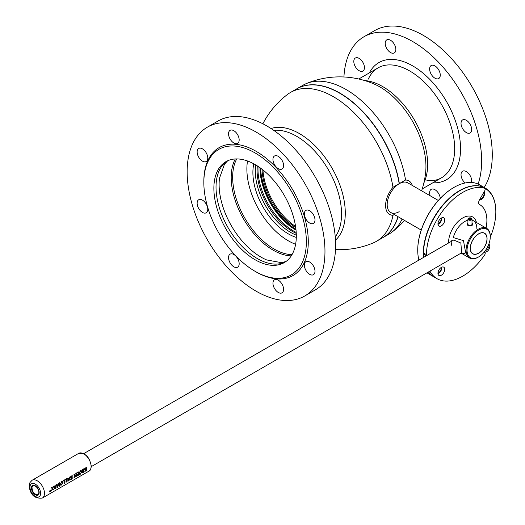<?xml version="1.0" encoding="UTF-8"?>
<svg xmlns="http://www.w3.org/2000/svg" width="525" height="525" viewBox="0 0 525 525"><rect width="100%" height="100%" fill="white"/><g stroke="black" fill="none" stroke-linecap="round" stroke-linejoin="round"><path stroke-width="0.79" d="M262.868 123.782A86.408 86.408 0 0 1 287.438 94.493A85.949 49.619 60 0 1 290.463 92.479A85.949 49.619 60 0 1 333.434 96.738A85.949 49.619 60 0 1 392.982 187.274A19.333 11.163 120 0 0 385.593 205.557A19.333 11.163 120 0 0 392.982 215.316A85.949 49.619 60 0 1 376.405 241.343A85.949 49.619 60 0 1 373.15 242.957A86.408 86.408 0 0 1 335.501 249.585M296.743 88.85A85.949 49.619 60 0 1 296.842 88.797A85.949 49.619 60 0 1 339.813 93.05A85.949 49.619 60 0 1 399.361 183.586L399.171 183.698A85.949 49.619 -120 0 0 339.623 93.161L339.721 93.22A85.811 49.54 60 0 1 399.184 183.691A85.811 49.54 -120 0 0 339.721 93.22L339.623 93.161A85.949 49.619 -120 0 0 296.651 88.909L290.463 92.479M376.405 241.343L382.594 237.773A85.949 49.619 -120 0 0 397.97 216.654M394.314 214.548L392.982 215.316M335.475 240.155A64.91 37.472 -120 0 0 345.286 213.065A64.91 37.472 -120 0 0 299.388 133.573A64.91 37.472 -120 0 0 271.025 128.527M399.184 183.757A17.095 9.87 120 0 0 387.181 204.645A17.095 9.87 120 0 0 399.184 211.673M392.982 187.274L399.171 183.698M291.25 255.878A59.358 34.269 60 0 1 273.171 250.169A59.358 34.269 60 0 1 235.292 158.957M291.998 254.664A58.61 33.836 60 0 1 274.096 249.027A58.61 33.836 60 0 1 236.723 158.924M266.897 260.039A59.358 34.269 60 0 1 261.082 257.152A59.358 34.269 60 0 1 219.516 177.975A59.358 34.269 60 0 0 219.483 178.218A59.358 34.269 60 0 0 261.082 257.152A59.358 34.269 60 0 0 266.667 259.941A59.358 34.269 60 0 0 266.897 260.039M247.524 160.978A58.61 33.836 -120 0 0 288.317 240.811A58.61 33.836 -120 0 0 295.614 244.282M260.452 168.039A51.634 29.807 -120 0 0 295.969 229.556M296.028 230.134A50.466 29.137 60 0 1 295.667 229.924A50.466 29.137 60 0 1 259.98 167.698M290.732 232.463A50.092 28.921 60 0 1 255.754 164.929A50.092 28.921 60 0 0 255.314 171.117A50.092 28.921 60 0 0 296.317 235.174A50.092 28.921 60 0 1 290.732 232.463M296.297 237.418A50.092 28.921 60 0 1 288.317 233.861A50.092 28.921 60 0 1 253.805 163.82M296.257 233.376A49.921 28.823 60 0 1 257.073 170.238A49.921 28.823 60 0 1 257.289 165.874M295.568 226.465A49.921 28.823 60 0 1 262.927 169.929M295.936 229.268A51.161 29.538 60 0 1 289.373 224.588A51.161 29.538 60 0 1 261.457 176.229A51.161 29.538 60 0 1 260.682 168.21M438.316 200.465L407.813 182.857A17.095 9.87 120 0 0 399.269 183.704A17.095 9.87 120 0 0 388.1 198.772A17.095 9.87 120 0 0 390.718 212.468L421.221 230.081M399.361 183.586L405.549 180.016A85.949 49.619 -120 0 0 346.001 89.48A85.949 49.619 -120 0 0 306.285 83.606A85.949 49.619 -120 0 0 303.03 85.221L296.842 88.797M398.108 216.733A85.949 49.619 60 0 1 382.791 237.661A85.949 49.619 60 0 1 382.692 237.72M412.328 185.463A19.333 11.163 120 0 0 405.549 180.016M306.285 83.606A86.408 86.408 0 0 1 374.784 84.315L374.784 84.315A64.91 37.472 60 0 1 380.048 87.006A64.91 37.472 60 0 1 425.946 166.497A64.91 37.472 60 0 1 425.644 172.403L425.644 172.403A86.408 86.408 0 0 1 421.614 190.824M382.791 237.661L388.973 234.091A85.949 49.619 -120 0 0 392.004 232.076A85.949 49.619 -120 0 0 402.098 219.043M255.098 259.744A58.301 33.659 -120 0 0 284.242 262.631A58.301 33.659 -120 0 0 293.18 215.913A58.301 33.659 -120 0 0 255.098 164.542A58.301 33.659 -120 0 0 225.947 161.654A58.301 33.659 -120 0 0 217.009 208.366A58.301 33.659 -120 0 0 255.098 259.744M227.043 161.063A58.301 33.659 -120 0 0 219.463 208.103A58.301 33.659 -120 0 0 257.25 258.497A58.301 33.659 -120 0 0 285.305 261.975M256.062 271.884L255.098 271.327A72.489 41.849 -120 0 0 306.351 241.736A72.489 41.849 -120 0 0 255.098 152.952A72.489 41.849 -120 0 0 203.838 182.549A72.489 41.849 -120 0 0 255.098 271.327L256.062 271.884A73.854 42.643 -120 0 0 308.287 241.736A73.854 42.643 -120 0 0 256.062 151.279A73.854 42.643 -120 0 0 203.838 181.433L203.838 182.549M304.789 295.975L315.427 289.833A97.453 56.26 -120 0 0 330.363 211.746A97.453 56.26 -120 0 0 266.7 125.875A97.453 56.26 -120 0 0 217.973 121.045L207.336 127.188A97.453 56.26 -120 0 0 192.399 205.275A97.453 56.26 -120 0 0 256.062 291.152A97.453 56.26 -120 0 0 304.789 295.975A97.453 56.26 -120 0 0 319.725 217.888A97.453 56.26 -120 0 0 256.062 132.018A97.453 56.26 -120 0 0 207.336 127.188M202.453 148.851A7.521 4.344 60 0 1 207.368 155.479A7.521 4.344 60 0 1 206.213 161.503A7.521 4.344 60 0 1 202.453 161.129A7.521 4.344 60 0 1 197.538 154.501A7.521 4.344 60 0 1 198.693 148.477A7.521 4.344 60 0 1 202.453 148.851M233.855 130.718A7.521 4.344 60 0 1 238.77 137.347A7.521 4.344 60 0 1 237.615 143.371A7.521 4.344 60 0 1 233.855 142.997A7.521 4.344 60 0 1 228.939 136.369A7.521 4.344 60 0 1 230.094 130.344A7.521 4.344 60 0 1 233.855 130.718M278.27 156.358A7.521 4.344 60 0 1 283.185 162.986A7.521 4.344 60 0 1 282.03 169.011A7.521 4.344 60 0 1 278.27 168.643A7.521 4.344 60 0 1 273.354 162.015A7.521 4.344 60 0 1 274.509 155.984A7.521 4.344 60 0 1 278.27 156.358M309.671 210.748A7.521 4.344 60 0 1 314.587 217.383A7.521 4.344 60 0 1 313.432 223.407A7.521 4.344 60 0 1 309.671 223.033A7.521 4.344 60 0 1 304.756 216.405A7.521 4.344 60 0 1 305.911 210.381A7.521 4.344 60 0 1 309.671 210.748M309.671 262.034A7.521 4.344 60 0 1 314.587 268.662A7.521 4.344 60 0 1 313.432 274.693A7.521 4.344 60 0 1 309.671 274.319A7.521 4.344 60 0 1 304.756 267.691A7.521 4.344 60 0 1 305.911 261.66A7.521 4.344 60 0 1 309.671 262.034M278.27 280.166A7.521 4.344 60 0 1 283.185 286.794A7.521 4.344 60 0 1 282.03 292.825A7.521 4.344 60 0 1 278.27 292.451A7.521 4.344 60 0 1 273.354 285.823A7.521 4.344 60 0 1 274.509 279.792A7.521 4.344 60 0 1 278.27 280.166M233.855 254.527A7.521 4.344 60 0 1 238.77 261.155A7.521 4.344 60 0 1 237.615 267.179A7.521 4.344 60 0 1 233.855 266.812A7.521 4.344 60 0 1 228.939 260.177A7.521 4.344 60 0 1 230.094 254.152A7.521 4.344 60 0 1 233.855 254.527M202.453 200.13A7.521 4.344 60 0 1 207.368 206.758A7.521 4.344 60 0 1 206.213 212.789A7.521 4.344 60 0 1 202.453 212.415A7.521 4.344 60 0 1 197.538 205.787A7.521 4.344 60 0 1 198.693 199.756A7.521 4.344 60 0 1 202.453 200.13M437.955 223.899A4.443 2.566 120 0 0 438.198 223.768A4.443 2.566 120 0 0 441.328 218.052M441.794 217.816A4.784 2.763 -60 0 1 438.434 224.188A4.784 2.763 -60 0 1 437.981 224.411A4.784 2.763 -60 0 0 440.829 221.662A4.784 2.763 -60 0 0 441.794 217.816M441.794 267.173A4.784 2.763 -60 0 1 438.434 273.538A4.784 2.763 -60 0 1 437.981 273.768A4.784 2.763 -60 0 0 440.829 271.012A4.784 2.763 -60 0 0 441.794 267.173M437.955 273.249A4.443 2.566 120 0 0 438.198 273.125A4.443 2.566 120 0 0 441.328 267.402M484.076 191.914A4.784 2.763 -60 0 1 484.122 195.825A4.784 2.763 -60 0 1 481.176 199.513A4.784 2.763 -60 0 1 479.43 199.959M479.686 199.513A4.443 2.566 120 0 0 480.933 199.093A4.443 2.566 120 0 0 483.82 192.353M423.78 253.135A50.945 29.413 120 0 0 423.787 254.251M434.044 276.964A51.292 29.61 -60 0 1 433.919 276.898A51.292 29.61 -60 0 1 428.459 271.963M423.478 257.467A51.292 29.61 -60 0 1 459.565 190.601A51.292 29.61 -60 0 1 485.212 188.062A51.292 29.61 -60 0 1 495.83 211.536A51.292 29.61 -60 0 1 495.83 211.68M417.736 250.064A50.945 29.413 -60 0 1 417.736 249.926A50.945 29.413 -60 0 1 453.764 187.53L454.007 187.386A51.292 29.61 120 0 0 454.007 187.392A51.292 29.61 120 0 0 417.736 250.208A51.292 29.61 120 0 0 418.911 260.105M426.996 272.81A51.292 29.61 120 0 0 428.361 273.683L433.919 276.898M453.764 187.53L454.007 187.392A51.292 29.61 120 0 1 479.647 184.846L485.212 188.062M490.265 237.248A50.945 29.413 120 0 0 495.83 211.818A50.945 29.413 120 0 0 483.505 187.602M426.923 180.607A63.459 36.638 -120 0 0 453.81 138.154A63.459 36.638 -120 0 0 409.795 71.006A63.459 36.638 -120 0 0 368.32 79.098M432.79 182.825A67.62 39.04 -120 0 0 459.434 136.231A67.62 39.04 -120 0 0 412.735 65.914A67.62 39.04 -120 0 0 369.331 72.909M343.934 76.985A97.453 56.26 60 0 1 364.009 36.73A97.453 56.26 60 0 1 412.735 41.56A97.453 56.26 60 0 1 478.098 184.058M364.009 36.73L374.653 30.594A97.453 56.26 60 0 1 423.373 35.418A97.453 56.26 60 0 1 484.208 187.477M440.239 198.378A7.521 4.344 -120 0 0 434.943 189.709A7.521 4.344 -120 0 0 431.183 189.335A7.521 4.344 -120 0 0 430.152 195.753M471.424 182.477A7.521 4.344 -120 0 0 466.344 171.577A7.521 4.344 -120 0 0 462.584 171.209A7.521 4.344 -120 0 0 461.232 176.439A7.521 4.344 -120 0 0 465.117 182.989M466.344 132.582A7.521 4.344 -120 0 0 470.105 132.95A7.521 4.344 -120 0 0 471.26 126.925A7.521 4.344 -120 0 0 466.344 120.297A7.521 4.344 -120 0 0 462.584 119.923A7.521 4.344 -120 0 0 461.436 125.954A7.521 4.344 -120 0 0 466.344 132.582M434.943 78.186A7.521 4.344 -120 0 0 438.703 78.56A7.521 4.344 -120 0 0 439.858 72.529A7.521 4.344 -120 0 0 434.943 65.901A7.521 4.344 -120 0 0 431.183 65.527A7.521 4.344 -120 0 0 430.027 71.558A7.521 4.344 -120 0 0 434.943 78.186M390.528 52.546A7.521 4.344 -120 0 0 394.288 52.92A7.521 4.344 -120 0 0 395.443 46.889A7.521 4.344 -120 0 0 390.528 40.261A7.521 4.344 -120 0 0 386.767 39.887A7.521 4.344 -120 0 0 385.619 45.918A7.521 4.344 -120 0 0 390.528 52.546M359.126 70.678A7.521 4.344 -120 0 0 362.887 71.052A7.521 4.344 -120 0 0 364.042 65.021A7.521 4.344 -120 0 0 359.126 58.393A7.521 4.344 -120 0 0 355.366 58.019A7.521 4.344 -120 0 0 354.211 64.05A7.521 4.344 -120 0 0 359.126 70.678M481.72 186.598L484.621 188.272A51.292 29.61 -60 0 0 437.062 219.483A51.292 29.61 -60 0 0 426.444 254.671L423.544 252.998A51.292 29.61 -60 0 1 434.162 217.809A51.292 29.61 -60 0 1 481.72 186.598A2.054 1.181 -60 0 1 481.871 186.664A2.054 1.181 -60 0 1 482.002 186.756M438.946 220.572A4.784 2.763 -60 0 1 443.73 217.809A4.784 2.763 -60 0 1 443.73 223.335A4.784 2.763 -60 0 1 438.946 226.098A4.784 2.763 -60 0 1 438.946 220.572M438.946 269.922A4.784 2.763 -60 0 1 443.73 267.159A4.784 2.763 -60 0 1 443.73 272.692A4.784 2.763 -60 0 1 438.946 275.454A4.784 2.763 -60 0 1 438.946 269.922M484.214 252.079L484.772 252.4A2.054 1.181 -60 0 1 484.621 255.006A51.292 29.61 -60 0 1 437.062 278.709A51.292 29.61 -60 0 1 429.923 271.123M479.259 204.363L479.804 204.678A34.191 19.74 -60 0 1 486.065 228.034M484.621 188.272A2.054 1.181 -60 0 1 484.772 188.337A2.054 1.181 -60 0 1 484.772 190.706L479.515 199.815A4.102 2.369 120 0 0 479.515 204.553A4.102 2.369 120 0 0 479.804 204.678M437.062 278.709L434.162 277.036A51.292 29.61 -60 0 1 428.558 271.911M423.695 257.342A51.292 29.61 -60 0 1 423.544 254.113A0.682 0.394 -60 0 0 423.544 252.998M426.444 254.671A0.682 0.394 -60 0 1 426.602 255.662M426.418 255.773L423.544 254.113M478.426 257.04A17.095 9.87 -60 0 1 478.183 257.184A17.095 9.87 -60 0 1 469.632 258.031A17.095 9.87 -60 0 1 466.095 250.208A17.095 9.87 -60 0 1 473.557 233.002A17.095 9.87 -60 0 1 486.727 228.421A17.095 9.87 -60 0 1 490.271 236.243L490.271 236.808A16.413 9.476 -60 0 1 478.669 256.909A16.413 9.476 -60 0 1 467.06 250.208A16.413 9.476 -60 0 1 478.669 230.101A16.413 9.476 -60 0 1 490.271 236.808M487.069 238.652A11.885 6.858 120 0 0 484.608 233.212A11.885 6.858 120 0 0 475.453 236.401A11.885 6.858 120 0 0 470.262 248.358A11.885 6.858 120 0 0 472.723 253.798A11.885 6.858 120 0 0 481.884 250.609A11.885 6.858 120 0 0 487.069 238.652M467.913 223.899L468.425 225.658M467.913 220.178A17.095 9.87 120 0 0 461.547 223.873A17.095 9.87 120 0 0 453.311 237.595L463.483 240.614L465.655 252.801L464.303 253.693L460.937 253.214M451.933 241.579L451.297 245.326M91.278 466.633L461.206 253.057L461.606 252.282L460.852 243.023L453.672 240.037M476.444 222.482A19.996 11.543 120 0 0 458.948 220.723A19.996 11.543 120 0 0 448.573 242.977M476.851 228.5A17.095 9.87 120 0 0 472.014 220.119M481.707 232.824A11.747 6.779 120 0 0 470.938 244.453A11.747 6.779 120 0 0 475.624 254.185A11.747 6.779 120 0 0 478.669 253.096A11.747 6.779 120 0 0 486.97 238.711A11.747 6.779 120 0 0 481.707 232.824M478.616 253.122A11.885 6.858 -60 0 1 478.57 253.148A11.885 6.858 -60 0 1 475.492 254.251A11.885 6.858 -60 0 1 472.677 253.765M484.555 233.185A11.885 6.858 -60 0 1 486.97 238.599A11.885 6.858 -60 0 1 486.97 238.652M50.978 490.448L50.282 490.068L49.514 491.295L50.124 491.623L49.54 491.308L50.302 490.087L51.004 490.462L50.151 491.636M85.221 469.947L84.84 471.398M82.799 471.174L82.366 472.802M81.277 470.689L80.318 470.754L79.144 473.333L79.465 474.383M78.382 475.276A10.257 5.919 -120 0 0 78.527 473.681A10.257 5.919 -120 0 0 78.382 471.929L76.742 472.874A10.257 5.919 60 0 1 76.794 473.222L78.048 472.493A10.257 5.919 60 0 1 78.146 473.845L77.017 474.495A10.257 5.919 60 0 1 77.017 474.554A10.257 5.919 60 0 1 77.011 474.81L78.14 474.16A10.257 5.919 60 0 1 78.048 475.21L76.853 475.899A10.257 5.919 60 0 1 76.808 476.188L78.382 475.276M75.744 476.798L74.983 475.729L75.744 476.798M74.366 474.272L73.972 474.475A10.257 5.919 60 0 1 74.117 476.227A10.257 5.919 60 0 1 73.972 477.822L74.005 477.803M71.085 478.111L70.711 479.555M67.935 477.986L67.522 478.196L68.532 480.966M66.688 479.082L65.448 479.798A10.29 5.939 -120 0 0 65.395 479.456L67.023 478.518A10.29 5.939 60 0 1 67.023 481.865L66.636 482.088A10.29 5.939 -120 0 0 66.688 479.082A10.257 5.919 60 0 1 66.76 480.48A10.257 5.919 60 0 1 66.609 482.075L66.642 482.055M64.516 480.336A10.257 5.919 60 0 1 64.608 481.72A10.257 5.919 60 0 1 64.463 483.315L64.49 483.295M62.521 481.517L61.563 481.583L60.388 484.155L60.71 485.205M59.036 486.445L58.715 485.212L59.036 486.445M58.341 484.181L58.695 485.198L58.354 484.208L57.448 487.39L56.982 487.633M57.14 484.221L56.772 484.404L56.949 487.653L56.798 484.417L57.159 484.208L57.337 487.121L57.796 485.658L57.33 487.095M54.817 488.887L53.826 486.104L54.226 485.874L54.685 486.839L55.716 486.248L55.886 484.942L55.689 486.235L54.679 486.819M52.533 489.011L53.051 489.904M51.726 487.344L51.279 487.574L52.323 488.86L51.299 490.914L52.349 488.873L51.306 487.587L51.739 487.338L52.579 488.421L53.104 486.55L52.559 488.401M53.497 486.327L53.078 486.537L53.53 486.308L52.795 488.591L53.491 489.674L53.064 489.923L52.546 489.031L51.325 490.928M56.247 484.733L55.289 488.637L54.836 488.9L53.852 486.117L54.252 485.887M58.433 483.479L57.776 485.645L58.446 483.473L59.305 485.986L59.738 482.718L59.535 486.183L59.062 486.458M59.719 482.731L59.358 482.908L59.292 485.966M64.851 479.771A10.257 5.919 -120 0 0 64.844 479.745L63.223 480.683A10.257 5.919 60 0 1 63.276 481.025L63.295 481.012M65.422 479.784L65.441 479.771A10.257 5.919 60 0 0 65.376 479.437L66.997 478.505A10.257 5.919 -120 0 1 67.003 478.524M69.943 476.831L69.385 478.327L68.375 478.912M72.168 475.506L72.201 478.859L70.731 479.574L71.111 478.111L70.494 477.579L70.658 476.707L72.194 475.519L70.632 476.693L70.849 478.117M76.164 473.242A10.257 5.919 -120 0 0 76.158 473.215L75.803 473.419A10.257 5.919 60 0 1 75.948 474.928L75.902 476.26M82.405 469.632L81.998 469.842L82.799 471.155M83.882 468.779L83.495 468.976A10.257 5.919 60 0 1 83.639 470.531L82.694 470.374M86.31 467.368L84.768 468.536L84.978 469.96M74.399 474.895L74.963 475.716L74.399 474.895L74.491 476.306A10.29 5.939 60 0 1 74.353 477.632L73.999 477.835A10.29 5.939 -120 0 0 73.999 474.488L74.379 474.272L75.928 476.273L75.974 474.941A10.29 5.939 -120 0 0 75.83 473.432L76.184 473.228A10.29 5.939 60 0 1 76.184 476.575L75.771 476.812M71.649 477.625L71.958 477.442A10.29 5.939 -120 0 0 71.859 476.07L70.882 477.363L71.649 477.625M71.525 479.043L71.859 478.826A10.29 5.939 -120 0 0 71.951 477.757L70.954 478.879L71.525 479.043M49.724 491.197L50.177 491.485L50.813 490.573L50.295 490.258L49.724 491.197M63.295 481.038A10.29 5.939 -120 0 0 63.249 480.697L64.87 479.758A10.29 5.939 60 0 1 64.87 483.105L64.483 483.328A10.29 5.939 -120 0 0 64.536 480.322L63.295 481.038M61.589 481.596L63.026 482.633L61.543 485.061L60.414 484.208L61.589 481.596M60.795 483.965L61.615 484.765L62.639 482.869L61.622 481.957L60.795 483.965M80.338 470.767L81.782 471.811L80.299 474.239L79.163 473.386L80.338 470.767M79.551 473.143L80.364 473.944L81.395 472.041L80.371 471.128L79.551 473.143M83.639 470.879A10.257 5.919 60 0 1 83.541 472.047L82.602 472.067M83.173 472.29L83.567 472.06A10.29 5.939 -120 0 0 83.659 470.866L82.622 472.08L83.199 472.303L82.622 472.08M83.659 470.544A10.29 5.939 -120 0 0 83.514 468.996L83.902 468.773L83.908 472.1L82.392 472.815L82.235 472.349L82.819 471.188L82.018 469.855L82.418 469.626L82.714 470.387L83.659 470.544M86.061 469.613A10.257 5.919 60 0 1 85.969 470.649L85.063 470.708M80.345 471.115L81.368 472.047L80.345 473.924L79.813 474.016M85.969 467.913A10.257 5.919 60 0 1 86.067 469.271L84.991 469.192M84.794 468.549L86.33 467.355L86.336 470.702L84.866 471.411L85.24 469.954L84.63 469.422L84.794 468.549M85.778 469.462L86.093 469.284A10.29 5.939 -120 0 0 85.988 467.906L85.017 469.206L85.778 469.462M85.654 470.886L85.995 470.669A10.29 5.939 -120 0 0 86.087 469.599L85.089 470.722L85.654 470.886M71.932 477.77A10.257 5.919 60 0 1 71.833 478.813L70.927 478.866M71.84 476.077A10.257 5.919 60 0 1 71.932 477.428L70.855 477.35M61.596 481.943L62.619 482.869L61.589 484.752L61.064 484.844M50.275 490.245L50.787 490.56L50.157 491.472L49.704 491.183M50.282 490.763L49.941 490.652L50.197 491.249L50.38 490.402A10.257 5.919 60 0 1 50.354 490.717L50.282 490.763M69.044 479.837L69.346 478.708L68.473 479.213L68.821 480.526L69.044 479.837M67.548 478.209L67.948 477.98L68.381 478.931L69.412 478.341L69.969 476.812L68.985 480.729L68.532 480.992L67.548 478.209M55.348 487.745L55.65 486.616L54.777 487.121L55.125 488.434L55.348 487.745M32.058 487.102A5.197 2.999 60 0 1 32.386 486.229M37.341 494.806A5.197 2.999 60 0 1 35.851 494.419M31.979 487.718A5.197 2.999 60 0 1 32.012 487.39M472.014 223.309A2.737 1.582 180 0 1 472.697 224.352A2.737 1.582 180 0 1 471.319 225.724A2.737 1.582 180 0 1 468.569 225.711A2.737 1.582 180 0 1 467.224 224.352A2.737 1.582 180 0 1 467.913 223.309M472.014 223.407A2.271 1.312 180 0 1 471.496 224.943A2.271 1.312 180 0 1 468.805 225.1L468.569 225.711M468.733 219.516A1.713 0.984 0 0 0 471.148 219.542A1.713 0.984 0 0 0 471.194 218.144A1.713 0.984 0 0 0 471.168 218.131A1.713 0.984 0 0 0 468.753 218.131A1.713 0.984 0 0 0 468.733 219.516M471.384 218.256A2.054 1.181 180 0 1 471.411 218.269A2.054 1.181 180 0 1 471.437 218.288A2.054 1.181 180 0 1 472.014 219.109A2.054 1.181 180 0 1 470.728 220.205A2.054 1.181 180 0 1 468.484 219.929A2.054 1.181 180 0 1 467.913 219.109A2.054 1.181 180 0 1 468.51 218.269A2.054 1.181 180 0 1 468.641 218.203M467.913 219.109L467.913 224.969A2.054 1.181 0 0 0 468.064 225.422M470.813 218.354L469.678 218.164L468.825 218.636L469.107 219.306L470.249 219.489L471.102 219.017L470.813 218.354L470.813 219.174M469.678 219.398L469.678 218.164M488.847 244.25L488.788 244.217A4.443 2.566 -60 0 1 488.847 244.25A4.443 2.566 -60 0 1 489.766 246.284A4.443 2.566 -60 0 1 489.766 246.428M484.582 251.619A4.102 2.369 120 0 0 486.865 251.587L486.623 251.731A4.443 2.566 -60 0 1 484.398 251.948A4.443 2.566 -60 0 1 484.345 251.915L484.398 251.948M486.623 251.731L486.865 251.587A4.102 2.369 120 0 0 489.766 246.566A4.102 2.369 120 0 0 488.65 244.565M487.83 246.435A2.054 1.181 -60 0 1 487.889 246.461A2.054 1.181 -60 0 1 488.204 248.108A2.054 1.181 -60 0 1 486.865 249.913A2.054 1.181 -60 0 1 485.842 250.018A2.054 1.181 -60 0 1 485.783 249.979M335.245 236.887A63.459 36.638 -120 0 0 335.685 185.036A63.459 36.638 -120 0 0 296.678 136.316A63.459 36.638 -120 0 0 273.742 130.357M296.212 232.424A50.466 29.137 60 0 1 293.685 231.072A50.466 29.137 60 0 1 258.083 166.392M295.739 227.647A49.921 28.823 60 0 1 261.988 169.188M364.717 80.574A63.459 36.638 60 0 1 382.758 86.618A63.459 36.638 60 0 1 423.846 182.995M42.348 498.041C34.696 498.894 30.299 494.911 29.17 486.084L29.938 482.58L32.091 480.277A10.257 5.919 60 0 1 39.998 483.02A10.257 5.919 60 0 1 44.474 493.342A10.257 5.919 60 0 1 42.348 498.041L88.968 471.128C90.195 470.754 90.969 469.094 91.291 466.154C89.552 456.921 85.358 452.662 78.711 453.357A10.257 5.919 60 0 1 86.612 456.107A10.257 5.919 60 0 1 91.094 466.43A10.257 5.919 60 0 1 88.968 471.128M40.609 493.342A7.521 4.344 60 0 1 35.287 496.414A7.521 4.344 60 0 1 29.971 487.2A7.521 4.344 60 0 1 35.287 484.129A7.521 4.344 60 0 1 40.609 493.342M39.158 492.509A5.473 3.157 60 0 1 35.287 494.74A5.473 3.157 60 0 1 31.421 488.04A5.473 3.157 60 0 1 35.287 485.809A5.473 3.157 60 0 1 39.158 492.509M38.791 492.988A4.889 2.822 -120 0 0 36.133 486.714A4.889 2.822 -120 0 0 32.032 487.417A4.889 2.822 -120 0 0 34.689 493.69A4.889 2.822 -120 0 0 38.791 492.988M289.373 224.588C274.562 211.647 265.256 195.53 261.457 176.229M358.772 79.006L378.066 67.863M422.231 188.928L441.525 177.785M392.004 232.076A86.408 86.408 0 0 0 404.519 220.441M285.876 261.575L281.223 262.612L266.667 259.941M227.673 160.768L224.451 164.279L219.483 178.218M481.871 186.664L484.772 188.337M469.632 258.031L461.652 253.424M478.669 256.909L478.183 257.184M486.727 228.421L473.307 220.671M83.757 453.607L453.685 240.023M54.948 487.607L55.479 487.298M68.644 479.699L69.175 479.397M78.14 474.219L78.527 473.996M451.264 240.338L451.014 241.572M32.091 480.277L78.711 453.357M38.095 494.576L39.053 492.365C38.01 487.64 35.982 485.415 32.963 485.691M31.959 487.226C32.32 492.247 34.414 494.688 38.253 494.563M472.014 224.536L472.014 219.109"/></g></svg>
